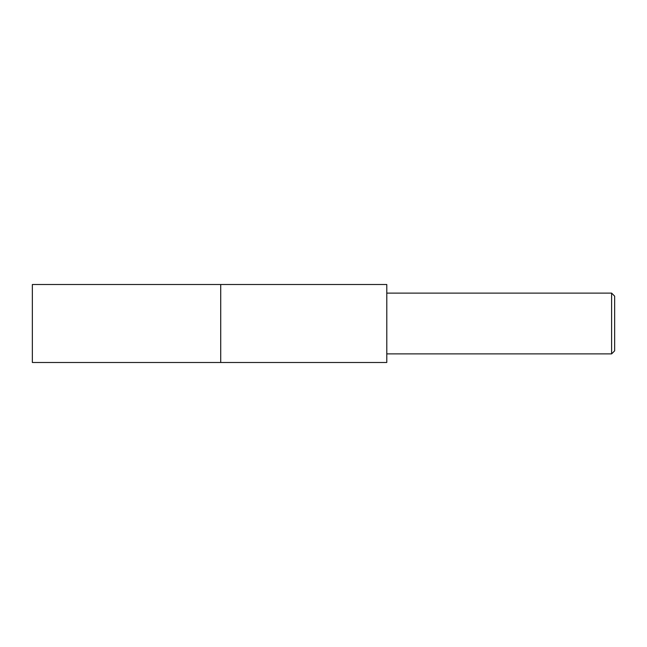 <?xml version="1.0" encoding="UTF-8"?>
<svg xmlns="http://www.w3.org/2000/svg" width="647" height="647" viewBox="0 0 647 647"><rect width="100%" height="100%" fill="white"/><g stroke="black" fill="none" stroke-linecap="round" stroke-linejoin="round"><path stroke-width="0.97" d="M220.716 362.49L220.716 284.51L386.785 284.51L386.793 293.115L611.609 293.115L614.65 296.156L614.65 350.844L611.609 353.885L386.793 353.885L386.785 362.49L220.716 362.49L220.708 284.51L220.708 362.49L32.35 362.49L32.35 284.51L220.708 284.51M386.785 362.49L386.785 284.51M386.793 353.885L386.793 293.115M611.609 353.885L611.609 293.115"/></g></svg>
